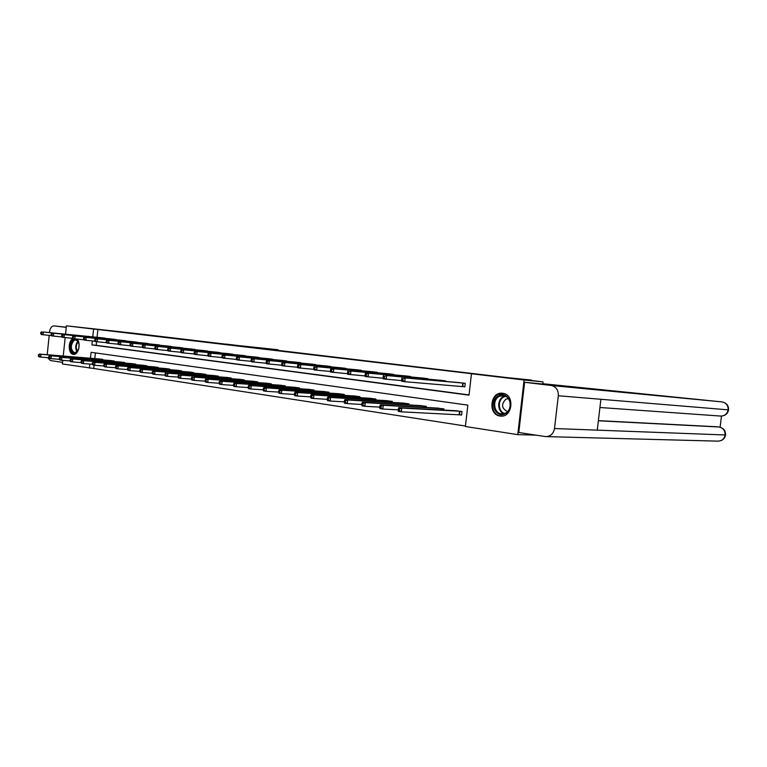 <?xml version="1.0" encoding="UTF-8"?>
<svg xmlns="http://www.w3.org/2000/svg" width="767" height="767" viewBox="0 0 767 767"><rect width="100%" height="100%" fill="white"/><g stroke="black" fill="none" stroke-linecap="round" stroke-linejoin="round"><path stroke-width="1.15" d="M76.94 339.1C81.398 342.782 78.387 355.418 73.325 354.354L73.268 354.354C68.062 353.999 67.841 340.836 72.99 338.515M502.663 393.279L502.682 393.279C515.184 394.334 512.615 418.12 500.237 416.04L500.036 416.021C487.563 414.746 490.286 391.151 502.663 393.279M536.056 435.148L517.754 434.63L465.396 426.51L467.851 405.139L91.11 352.312L90.477 358.247M94.082 365.207L93.737 368.476L465.454 426.04M93.737 368.476L62.386 363.97L62.76 360.365M65.54 334.153L66.422 325.831L134.944 333.367L531.464 380.518M95.396 352.916L94.782 358.601M459.701 414.774L461.59 415.052L462.002 411.524L454.965 410.69M443.786 410.086L443.92 408.907L437.065 408.082M426.155 407.469L426.289 406.337L419.597 405.542M408.955 404.918L409.079 403.845L402.56 403.058M392.177 402.435L392.292 401.409L385.926 400.633M375.792 400.01L375.897 399.022L369.684 398.274M359.79 397.651L359.896 396.702L353.827 395.964M344.162 395.341L344.268 394.43L338.333 393.711M328.89 393.087L328.995 392.215L323.195 391.506M313.971 390.882L314.067 390.048L308.401 389.358M299.379 388.735L299.475 387.929L293.934 387.249M285.123 386.635L285.209 385.859L279.792 385.187M271.173 384.583L271.25 383.836L265.957 383.174M257.52 382.57L257.597 381.851L252.42 381.209M244.165 380.614L244.242 379.914L239.17 379.281M231.097 378.687L231.174 378.016L226.207 377.393M218.298 376.808L218.374 376.156L213.514 375.552M205.767 374.967L205.844 374.334L201.079 373.74M193.505 373.165L193.562 372.551L188.903 371.966M181.482 371.401L181.539 370.806L176.976 370.231M169.699 369.675L169.766 369.1L165.288 368.534M158.155 367.978L158.223 367.422L153.831 366.866M146.842 366.319L146.9 365.782L142.604 365.236M135.749 364.689L135.807 364.162L131.588 363.635M124.877 363.098L124.925 362.59L120.793 362.062M114.206 361.535L114.254 361.036L110.199 360.528M103.737 360.001L99.806 359.014M92.318 340.951L91.896 344.91L469.001 395.158L471.456 373.759L475.425 374.162L97.888 329.503L97.054 337.307M96.584 341.718L96.201 345.313L469.03 394.928M462.932 386.606L464.831 386.856L465.233 383.327L458.196 382.522M447.056 381.525L440.248 380.259M429.367 379.281L422.732 378.064M412.119 377.105L405.638 375.916M395.283 374.967L388.955 373.817M378.85 372.896L372.676 371.774M362.801 370.864L356.77 369.78M347.135 368.879L341.229 367.824M331.814 366.942L326.052 365.917M316.848 365.054L311.22 364.057M302.217 363.213L296.714 362.235M287.913 361.401L282.524 360.452M273.924 359.637L268.651 358.716M260.243 357.911L255.085 357.01M246.849 356.214L241.797 355.342M233.743 354.565L228.796 353.712M220.915 352.945L216.073 352.111M208.346 351.363L203.61 350.548M196.045 349.81L191.395 349.014M183.984 348.295L179.44 347.518M172.182 346.799L167.724 346.042M160.6 345.342L156.238 344.604M149.258 343.913L144.973 343.185M138.137 342.513L133.937 341.804M127.226 341.142L123.113 340.443M116.536 339.791L112.49 339.11M106.038 338.468L102.078 337.806M531.521 380.077L506.067 377.517L542.921 381.87L543.046 384.075L524.618 382.292L518.789 432.492L545.529 436.596C550.399 436.624 553.391 433.93 554.493 428.532L597.263 430.143L600.897 399.291L558.328 395.753L554.493 428.532M542.921 381.87L524.101 379.991L517.754 434.63M63.22 356.022L65.176 337.605M66.422 325.831L93.584 329.043L92.749 336.876M97.888 329.503L93.584 329.043M471.456 373.759L524.101 379.991M89.854 364.076L89.423 368.16M96.201 345.313L91.896 344.91M463.335 383.088L405.177 377.92L460.095 382.685M464.84 386.798L404.746 381.688L401.745 381.295L401.582 380.183L402.79 380.336L402.963 378.831L401.755 378.677L401.582 380.183M402.963 378.831L405.177 377.92L404.746 381.688L402.79 380.336M402.167 377.537L401.755 378.677M456.873 410.786L398.754 407.622L401.755 408.063L401.333 411.831L461.609 414.937M399.367 410.508L401.333 411.831L398.332 411.38L398.169 410.326L399.367 410.508L399.54 408.993L398.341 408.821L398.169 410.326M399.54 408.993L401.755 408.063L460.104 411.256M398.341 408.821L398.754 407.622M498.761 395.628C508.665 390.039 515.539 409.223 505.204 413.806C495.242 419.175 488.608 400.23 498.761 395.628M505.357 413.145C512.711 410.009 511.158 396.155 503.42 395.619L499.394 396.328C492.078 399.549 493.689 413.317 501.455 413.835L505.357 413.145M508.358 398.619L505.913 399.147C501.052 404.228 501.541 408.351 507.371 411.534L507.371 411.534M503.545 393.433L498.282 394.286C489.231 398.294 491.225 415.369 500.87 416.002L502.107 416.059M78.857 348.333L76.307 352.686C71.139 356.789 68.052 343.491 73.325 339.944C75.281 338.688 76.93 339.215 78.272 341.526L79.154 345.035M78.522 342.082L75.933 339.848L73.872 340.452C70.248 345.725 70.497 349.857 74.6 352.839L77.716 351.123M73.527 338.726L73.105 339.004C68.426 342.082 69.126 354.133 74.016 354.364L74.025 354.364M79.126 344.69L78.78 348.659M542.7 383.711L722.102 401.918M558.328 395.753C558.481 390.125 556.152 386.712 551.329 385.494L524.618 382.292M720.117 427.2L721.459 416.078M598.375 420.632L717.634 426.807M599.928 407.498L720.328 416.04C724.575 416.136 727.183 414.075 728.151 409.846L728.564 409.846C727.835 413.509 725.496 415.58 721.526 416.078M546.756 436.624L717.548 441.13C721.699 441.159 724.221 439.108 725.122 434.966L725.534 434.899C725.64 430.661 723.463 428.024 719.024 426.989L719.187 427.018M66.278 327.202L53.978 325.898L66.259 327.375M53.978 325.898C51.677 326.013 50.21 327.94 49.596 331.699L49.5 332.552M47.209 354.709L49.203 335.371M47.64 357.652L50.325 360.509L62.549 362.388M279.265 350.366L225.958 344.086M240.368 345.783L277.836 349.733M445.253 380.815L386.616 375.562L442.099 380.422M401.649 380.595L383.27 378.898L383.078 377.795L384.248 377.949L384.411 376.453L383.241 376.309L383.078 377.795M384.411 376.453L386.616 375.562L386.194 379.281L384.248 377.949M383.682 375.188L383.241 376.309M427.612 378.61L365.686 372.906L424.534 378.217M383.145 378.236L365.274 376.568L365.054 375.475L366.195 375.619L366.358 374.152L365.217 373.999L365.054 375.475M366.358 374.152L368.543 373.261L368.122 376.933L366.195 375.619M365.686 372.906L365.217 373.999M438.925 408.178L380.327 404.871L383.251 405.312L382.829 409.022L398.226 409.827M380.883 407.718L382.829 409.022L379.914 408.581L379.713 407.536L380.883 407.718L381.046 406.222L379.876 406.05L379.713 407.536M381.046 406.222L383.251 405.312L442.07 408.638M379.876 406.05L380.327 404.871M421.409 405.638L362.388 402.196L365.236 402.627L364.814 406.289L379.761 407.104M362.887 404.995L364.814 406.289L361.976 405.858L361.746 404.823L362.887 404.995L363.05 403.528L361.909 403.356L361.746 404.823M363.05 403.528L365.236 402.627L424.477 406.079M361.909 403.356L362.388 402.196M410.403 376.444L350.931 371.027L407.402 376.07M365.14 375.926L347.748 374.296L347.499 373.213L348.602 373.356L348.764 371.899L347.662 371.755L347.499 373.213M348.764 371.899L350.931 371.027L350.529 374.651L348.602 373.356M348.16 370.672L347.662 371.755M393.605 374.344L331.076 368.505L390.681 373.97M347.604 373.682L330.673 372.081L330.385 371.007L331.469 371.142L331.632 369.713L330.548 369.569L330.385 371.007M331.632 369.713L333.779 368.85L333.386 372.426L331.469 371.142M331.076 368.505L330.548 369.569M377.211 372.283L317.068 366.731L374.354 371.928M330.519 371.487L314.029 369.924L313.722 368.85L314.777 368.994L314.93 367.575L313.876 367.441L313.722 368.85M314.93 367.575L317.068 366.731L316.666 370.26L314.777 368.994M314.422 366.396L313.876 367.441M404.324 403.154L344.91 399.597L347.681 400.01L347.278 403.624L361.784 404.439M345.351 402.349L347.278 403.624L344.508 403.212L344.239 402.176L345.351 402.349L345.514 400.901L344.402 400.729L344.239 402.176M345.514 400.901L347.681 400.01L407.315 403.586M344.402 400.729L344.91 399.597M387.651 400.729L327.883 397.057L330.577 397.459L330.184 401.036L344.278 401.85M328.266 399.77L330.184 401.036L327.48 400.623L327.193 399.607L328.266 399.77L328.429 398.341L327.346 398.178L327.193 399.607M328.429 398.341L330.577 397.459L390.576 401.16M327.346 398.178L327.883 397.057M371.372 398.37L311.277 394.583L313.914 394.976L313.521 398.504L327.221 399.319M311.623 397.258L313.521 398.504L310.884 398.102L310.568 397.095L311.623 397.258L311.776 395.839L310.731 395.686L310.568 397.095M311.776 395.839L313.914 394.976L374.219 398.782M310.731 395.686L311.277 394.583M361.199 370.279L298.19 364.335L358.41 369.924M313.866 369.349L297.807 367.815L297.462 366.76L298.497 366.894L298.651 365.495L297.615 365.36L297.462 366.76M298.651 365.495L300.769 364.661L300.376 368.15L298.497 366.894M298.19 364.335L297.615 365.36M355.466 396.06L295.094 392.177L297.663 392.56L297.28 396.04L310.597 396.846M295.391 394.804L297.28 396.04L294.71 395.647L294.365 394.65L295.391 394.804L295.544 393.404L294.518 393.25L294.365 394.65M295.544 393.404L297.663 392.56L358.256 396.462M294.518 393.25L295.094 392.177M345.562 368.313L282.361 362.321L342.839 367.968M297.625 367.268L281.978 365.763L281.614 364.718L282.62 364.843L282.774 363.462L281.767 363.337L281.614 364.718M282.774 363.462L284.864 362.638L284.49 366.089L282.62 364.843M282.361 362.321L281.767 363.337M339.934 393.807L279.313 389.818L281.815 390.192L281.431 393.634L294.384 394.439M279.562 392.416L281.431 393.634L278.929 393.26L278.565 392.263L279.562 392.416L279.715 391.036L278.709 390.882L278.565 392.263M279.715 391.036L281.815 390.192L342.667 394.2M278.709 390.882L279.313 389.818M330.289 366.396L266.906 360.365L327.614 366.06M281.796 365.236L266.532 363.759L266.149 362.724L267.127 362.849L267.28 361.487L266.293 361.362L266.149 362.724M267.28 361.487L269.361 360.672L268.987 364.076L267.127 362.849M266.906 360.365L266.293 361.362M324.767 391.601L263.906 387.527L266.35 387.891L265.976 391.295L278.584 392.09M264.116 390.077L265.976 391.295L263.532 390.921L263.139 389.933L264.116 390.077L264.27 388.716L263.292 388.572L263.139 389.933M264.27 388.716L266.35 387.891L327.423 391.985M263.292 388.572L263.906 387.527M315.352 364.526L254.222 358.755L312.744 364.2M266.341 363.251L251.461 361.803L251.058 360.778L252.007 360.902L252.161 359.55L251.202 359.435L251.058 360.778M252.161 359.55L254.222 358.755L253.858 362.11L252.007 360.902M251.835 358.448L251.202 359.435M309.935 389.444L248.882 385.283L251.26 385.638L250.895 389.003L263.158 389.799M249.045 387.805L250.895 389.003L248.508 388.639L248.096 387.661L249.045 387.805L249.198 386.463L248.24 386.319L248.096 387.661M249.198 386.463L251.26 385.638L312.533 389.828M248.24 386.319L248.882 385.283M300.76 362.695L239.448 356.876L298.21 362.379M251.269 361.315L236.754 359.896L236.322 358.879L237.252 358.994L237.406 357.671L236.466 357.547L236.322 358.879M237.406 357.671L239.448 356.876L239.083 360.202L237.252 358.994M237.118 356.578L236.466 357.547M295.429 387.345L234.203 383.097L236.533 383.452L236.169 386.769L248.105 387.556M234.338 385.58L236.169 386.769L233.839 386.415L233.408 385.437L234.338 385.58L234.481 384.257L233.552 384.114L233.408 385.437M234.481 384.257L236.533 383.452L297.98 387.709M233.552 384.114L234.203 383.097M286.484 360.902L225.028 355.044L283.991 360.595M236.552 359.426L222.392 358.036L221.931 357.019L222.852 357.144L222.996 355.821L222.075 355.706L221.931 357.019M222.996 355.821L225.028 355.044L224.664 358.333L222.852 357.144M222.746 354.757L222.075 355.706M281.259 385.283L219.88 380.969L222.152 381.304L221.788 384.583L233.417 385.37M219.976 383.414L221.788 384.583L219.515 384.238L219.065 383.279L219.976 383.414L220.119 382.1L219.209 381.966L219.065 383.279M220.119 382.1L222.152 381.304L283.742 385.648M219.209 381.966L219.88 380.969M272.525 359.157L208.71 352.973L270.089 358.851M222.181 357.575L208.356 356.214L207.886 355.207L208.777 355.322L208.921 354.028L208.03 353.913L207.886 355.207M208.921 354.028L210.935 353.251L210.58 356.502L208.777 355.322M208.71 352.973L208.03 353.913M267.386 383.27L205.882 378.879L208.106 379.214L207.752 382.455L219.065 383.232M205.94 381.295L207.752 382.455L205.527 382.119L205.057 381.161L205.94 381.295L206.083 380.001L205.192 379.866L205.057 381.161L194.032 380.374L191.855 380.039L191.367 379.09L192.229 379.224L192.373 377.939L191.501 377.815L191.367 379.09L180.619 378.332L178.5 378.016L177.992 377.076L178.836 377.201L178.979 375.935L178.126 375.801L177.992 377.076L167.513 376.348L165.442 376.031L164.915 375.101L165.739 375.226L165.883 373.97L165.049 373.845L164.915 375.101M206.083 380.001L208.106 379.214L269.821 383.625M205.192 379.866L205.882 378.879M258.872 357.441L197.177 351.507L256.485 357.144M208.145 355.773L194.645 354.431L194.156 353.443L195.029 353.549L195.163 352.274L194.3 352.158L194.156 353.443M195.163 352.274L197.177 351.507L196.822 354.718L195.029 353.549M194.991 351.228L194.3 352.158M253.819 381.304L194.377 377.163L256.197 381.65M192.373 377.939L194.377 377.163L194.032 380.374L192.229 379.224M191.501 377.815L192.21 376.846M245.507 355.763L183.716 349.8L243.168 355.476M194.435 354.009L181.252 352.695L180.744 351.708L181.597 351.823L181.731 350.548L180.878 350.442L180.744 351.708M181.731 350.548L183.716 349.8L183.371 352.973L181.597 351.823M181.597 349.531L180.878 350.442M240.541 379.377L180.964 375.168L242.871 379.713M178.979 375.935L180.964 375.168L180.619 378.332L178.836 377.201M178.126 375.801L178.845 374.852M232.43 354.124L170.571 348.132L230.138 353.836M181.041 352.283L168.155 350.998L167.628 350.02L168.462 350.126L168.596 348.87L167.762 348.764L167.628 350.02M168.596 348.87L170.571 348.132L170.226 351.267L168.462 350.126M168.491 347.863L167.762 348.764M227.55 377.489L167.858 373.213L229.832 377.815M165.883 373.97L167.858 373.213L167.513 376.348L165.739 375.226M165.049 373.845L165.777 372.906M219.621 352.523L155.682 346.243L217.387 352.235M167.935 350.596L155.346 349.34L154.809 348.371L155.624 348.477L155.759 347.23L154.944 347.125L154.809 348.371M155.759 347.23L157.714 346.502L157.379 349.599L155.624 348.477M155.682 346.243L154.944 347.125M214.827 375.638L153.007 370.998L155.03 371.305L154.704 374.401L164.943 375.14M152.94 373.289L154.704 374.401L152.671 374.095L152.134 373.165L152.94 373.289L153.074 372.053L152.259 371.928L152.134 373.165M153.074 372.053L155.03 371.305L217.061 375.964M152.259 371.928L153.007 370.998M207.09 350.95L143.151 344.651L204.894 350.672M155.126 348.947L142.815 347.71L142.269 346.751L143.065 346.857L143.199 345.629L142.403 345.524L142.269 346.751M143.199 345.629L145.136 344.901L144.81 347.969L143.065 346.857M143.151 344.651L142.403 345.524M202.363 373.826L140.514 369.138L142.499 369.435L142.163 372.503L152.163 373.232M140.419 371.401L142.163 372.503L140.179 372.196L139.623 371.276L140.419 371.401L140.553 370.173L139.757 370.049L139.623 371.276M140.553 370.173L142.499 369.435L204.559 374.152M139.757 370.049L140.514 369.138M194.808 349.407L130.889 343.098L192.661 349.138M142.604 347.336L130.563 346.128L129.997 345.169L130.783 345.275L130.908 344.057L130.131 343.952L129.997 345.169M130.908 344.057L132.835 343.338L132.509 346.377L130.783 345.275M130.889 343.098L130.131 343.952M190.168 372.062L128.29 367.316L130.227 367.604L129.901 370.643L139.68 371.362M128.166 369.55L129.901 370.643L127.964 370.346L127.399 369.435L128.166 369.55L128.3 368.333L127.523 368.218L127.399 369.435M128.3 368.333L130.227 367.604L192.306 372.369M127.523 368.218L128.29 367.316M182.776 347.902L118.895 341.574L180.676 347.633M130.352 345.754L118.578 344.565L117.993 343.626L118.76 343.721L118.885 342.523L118.128 342.418L117.993 343.626M118.885 342.523L120.802 341.814L120.477 344.814L118.76 343.721M118.895 341.574L118.128 342.418M178.212 370.327L116.335 365.533L118.233 365.821L117.907 368.822L127.456 369.531M116.181 367.738L117.907 368.822L116.009 368.534L115.424 367.623L116.181 367.738L116.316 366.54L115.558 366.425L115.424 367.623M116.316 366.54L118.233 365.821L180.312 370.624M115.558 366.425L116.335 365.533M170.993 346.416L109.019 340.318L168.932 346.157M118.358 344.21L106.843 343.05L106.249 342.111L106.996 342.207L107.121 341.018L106.373 340.922L106.249 342.111M107.121 341.018L109.019 340.318L108.703 343.29L106.996 342.207M107.159 340.078L106.373 340.922M166.497 368.62L104.628 363.788L106.488 364.066L106.162 367.038L115.501 367.738M104.456 365.964L106.162 367.038L104.312 366.751L103.708 365.859L104.456 365.964L104.58 364.776L103.842 364.67L103.708 365.859M104.58 364.776L106.488 364.066L168.558 368.917M103.842 364.67L104.628 363.788M159.44 344.968L97.495 338.851L157.417 344.719M106.623 342.705L95.357 341.555L94.753 340.625L95.482 340.721L95.607 339.541L94.878 339.445L94.753 340.625M95.607 339.541L97.495 338.851L97.179 341.794L95.482 340.721M95.664 338.621L94.878 339.445M155.02 366.952L93.162 362.082L94.983 362.36L94.677 365.293L103.804 365.984M92.97 364.229L94.677 365.293L92.855 365.015L92.241 364.124L92.97 364.229L93.095 363.059L92.366 362.944L92.241 364.124M93.095 363.059L94.983 362.36L157.034 367.249M92.366 362.944L93.162 362.082M148.117 343.549L86.201 337.422L146.133 343.3M95.137 341.219L84.102 340.097L83.488 339.177L84.207 339.263L84.332 338.103L83.613 338.007L83.488 339.177M84.332 338.103L86.201 337.422L85.894 340.327L84.207 339.263M84.418 337.192L83.613 338.007M143.765 365.322L81.944 360.413L83.728 360.682L83.421 363.587L92.347 364.267M81.733 362.532L83.421 363.587L81.638 363.318L81.014 362.427L81.733 362.532L81.848 361.372L81.139 361.267L81.014 362.427M81.848 361.372L83.728 360.682L145.74 365.61M81.139 361.267L81.944 360.413M137.015 342.159L73.392 335.793L135.078 341.909M83.891 339.771L73.086 338.669L72.462 337.748L73.162 337.844L73.287 336.694L72.587 336.598L72.462 337.748M73.287 336.694L75.147 336.013L74.84 338.899L73.162 337.844M73.392 335.793L72.587 336.598M132.729 363.721L70.957 358.774L72.702 359.033L72.395 361.909L81.129 362.59M70.717 360.873L72.395 361.909L70.65 361.65L70.018 360.768L70.717 360.873L70.842 359.723L70.142 359.618L70.018 360.768M70.842 359.723L72.702 359.033L134.666 363.999M70.142 359.618L70.957 358.774M126.133 340.797L64.313 334.642L124.225 340.558M72.875 338.352L62.3 337.269L61.657 336.358L62.348 336.445L62.463 335.304L61.782 335.217L61.657 336.358M62.463 335.304L64.313 334.642L64.006 337.49L62.348 336.445M62.597 334.422L61.782 335.217M121.915 362.149L60.19 357.173L61.897 357.422L61.6 360.269L70.142 360.941M59.931 359.244L61.6 360.269L59.884 360.011L59.251 359.138L59.931 359.244L60.056 358.103L59.366 357.997L59.251 359.138M60.056 358.103L61.897 357.422L123.813 362.427M59.366 357.997L60.19 357.173M115.453 339.455L52.022 333.079L113.583 339.215M62.079 336.962L51.725 335.898L51.073 334.997L51.744 335.083L51.868 333.952L51.197 333.866L51.073 334.997M51.868 333.952L53.7 333.29L53.402 336.119L51.744 335.083M52.022 333.079L51.197 333.866M111.301 360.605L49.634 355.6L51.312 355.85L51.015 358.668L59.385 359.33M49.366 357.643L51.015 358.668L49.337 358.41L48.695 357.547L49.366 357.643L49.481 356.521L48.81 356.415L48.695 357.547M49.481 356.521L51.312 355.85L113.161 360.883M48.81 356.415L49.634 355.6M104.983 338.142L43.297 331.977L103.152 337.911M51.504 335.601L41.36 334.556L40.709 333.655L41.36 333.741L41.476 332.629L40.824 332.542L40.709 333.655M41.476 332.629L43.297 331.977L43.01 334.767L41.36 333.741M41.648 331.766L40.824 332.542M100.889 359.1L39.299 354.057L40.948 354.306L40.651 357.096L48.839 357.748M39.012 356.08L40.651 357.096L39.012 356.847L38.35 355.984L39.012 356.08L39.127 354.968L38.465 354.872L38.35 355.984M39.127 354.968L40.948 354.306L102.72 359.359M38.465 354.872L39.299 354.057M463.143 383.069L462.741 386.587M462.769 383.03L462.367 386.558M459.126 414.726L459.529 411.208M459.51 414.755L459.912 411.237M503.948 413.672C497.256 411.563 496.911 399.521 503.449 396.635L505.069 396.04M505.683 396.328L503.929 396.932C497.515 399.76 497.984 411.601 504.6 413.471M77.026 351.919C75.051 348.122 75.367 344.546 77.985 341.171M78.263 341.593C75.981 344.728 75.684 348.055 77.371 351.554M551.195 385.475L722.13 401.918L551.329 385.494M598.365 420.786L718.995 426.989C723.137 427.957 725.189 430.623 725.122 434.966L597.263 430.143M600.897 399.291L728.151 409.846C728.257 405.532 726.253 402.896 722.13 401.918C726.56 402.982 728.708 405.618 728.564 409.846M445.061 380.796L445.004 381.343M444.678 380.758L444.62 381.314M427.43 378.591L427.372 379.109M427.046 378.553L426.989 379.071M441.341 409.952L441.504 408.59M441.725 409.971L441.878 408.619M423.767 407.335L423.911 406.031M424.151 407.354L424.295 406.059M410.22 376.424L410.163 376.923M409.837 376.396L409.779 376.894M393.04 374.286L392.992 374.766M406.615 404.784L406.75 403.538M406.999 404.803L407.133 403.576M389.866 402.301L390.01 401.112M390.259 402.32L390.393 401.141M373.529 399.875L373.654 398.735M373.913 399.895L374.037 398.763M357.566 397.507L357.69 396.414M357.949 397.536L358.074 396.453M341.977 395.197L342.101 394.152M342.37 395.226L342.485 394.18M326.752 392.944L326.867 391.937M327.135 392.972L327.25 391.975M311.862 390.748L311.968 389.78M312.246 390.767L312.351 389.809M297.308 388.601L297.414 387.661M297.692 388.62L297.797 387.699M283.081 386.491L283.186 385.6M283.464 386.52L283.569 385.628M269.169 384.44L269.265 383.577M269.553 384.468L269.648 383.605M255.555 382.436L255.641 381.602M255.929 382.465L256.025 381.63M242.228 380.47L242.314 379.665M242.612 380.499L242.698 379.694M229.189 378.543L229.275 377.767M229.573 378.572L229.659 377.805M216.428 376.664L216.505 375.916M216.802 376.693L216.888 375.945M203.926 374.823L204.003 374.095M204.3 374.852L204.386 374.133M191.683 373.03L191.76 372.321M192.057 373.059L192.133 372.35M179.689 371.266L179.766 370.576M180.063 371.295L180.14 370.614M167.935 369.531L168.011 368.869M168.309 369.56L168.385 368.908M156.42 367.844L156.487 367.201M156.794 367.872L156.861 367.23M145.136 366.185L145.203 365.562M145.509 366.214L145.577 365.591M134.062 364.555L134.129 363.951M134.436 364.584L134.503 363.989M123.209 362.964L123.276 362.379M123.583 362.992L123.64 362.407M112.567 361.401L112.624 360.826M112.931 361.43L112.998 360.864M102.126 359.867L102.184 359.311M102.49 359.896L102.548 359.349M500.237 416.04L501.378 416.097M502.347 413.883L501.455 413.835M725.524 434.966C724.662 439.012 722.006 441.063 717.548 441.13"/></g></svg>
